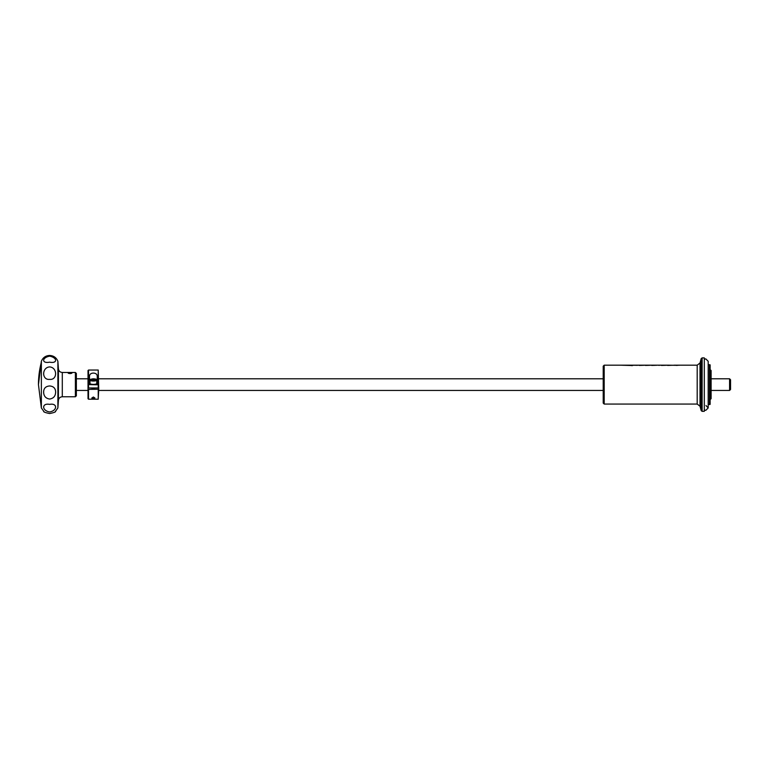<?xml version="1.0" encoding="UTF-8"?>
<svg xmlns="http://www.w3.org/2000/svg" width="769" height="769" viewBox="0 0 769 769"><rect width="100%" height="100%" fill="white"/><g stroke="black" fill="none" stroke-linecap="round" stroke-linejoin="round"><path stroke-width="1.15" d="M49.629 399.044C45.717 398.419 43.718 396.102 43.631 392.065C43.708 388.307 45.707 386.278 49.629 385.971C53.542 386.269 55.541 388.307 55.628 392.065C55.541 396.093 53.542 398.419 49.629 399.044M55.128 411.838L57.886 407.945L57.886 361.286C56.368 357.604 53.609 355.663 49.629 355.461C45.65 355.663 42.891 357.604 41.363 361.286L41.363 407.945L44.131 411.838M43.785 411.165C43.093 411.828 45.044 412.617 49.629 413.539C54.215 412.626 56.156 411.828 55.474 411.165M49.629 411.963C41.68 410.636 41.68 402.812 49.629 404.379C57.579 402.812 57.569 410.646 49.629 411.963M98.23 384.615L98.23 370.043L88.512 370.043L88.512 387.97L98.23 387.97L98.23 384.615M89.483 384.615L89.483 376.349C89.531 374.311 90.829 373.225 93.366 373.08C95.904 373.215 97.202 374.301 97.259 376.349L97.259 384.788L89.483 384.615M91.453 387.97A1.942 0.538 0 0 0 93.366 388.432A1.942 0.538 0 0 0 95.289 387.97M98.23 370.043L98.72 389.229L88.512 389.374L88.512 399.198L88.022 398.717L88.022 370.523L88.512 370.043M88.512 389.374L88.022 389.229M98.23 387.97L98.72 387.836M604.184 365.179L604.184 404.061L603.213 403.091L603.213 366.15L604.184 365.179L640.433 365.179M75.391 372.465L76.362 373.446L76.362 395.795L75.391 396.766L62.299 396.766C60.04 396.967 58.742 398.198 58.415 400.438L58.415 368.803C58.742 371.043 60.04 372.263 62.299 372.465L75.391 372.465L75.391 396.766M97.259 383.452A3.883 1.077 0 0 0 96.769 382.933M93.366 398.669L91.799 398.025L93.366 397.025L94.943 398.025L93.366 398.669M640.298 365.188L646.556 365.179M632.329 365.535L620.775 365.188L632.329 365.535M646.45 365.188L652.794 365.179M652.679 365.188L662.58 365.179M668.703 365.179L662.455 365.188M676.662 365.333L668.597 365.188M673.942 365.179L697.195 365.179L697.195 404.061L604.184 404.061M634.223 365.285L632.772 365.227M70.046 372.561L71.988 372.946L70.046 373.638L68.095 372.946L70.046 372.561M96.769 383.452A3.403 0.942 180 0 1 93.366 384.394A3.403 0.942 180 0 1 89.973 383.452L89.973 380.088A3.403 0.942 180 0 0 91.799 380.934A3.403 0.942 180 0 0 93.366 381.039A3.403 0.942 180 0 0 96.769 380.088L96.769 383.452M71.815 373.196A1.942 0.538 0 0 0 70.046 372.878A1.942 0.538 0 0 0 68.268 373.196M49.629 356.162C57.588 357.643 57.569 363.824 49.629 362.161C41.68 363.824 41.68 357.623 49.629 356.162M49.629 366.928C57.588 367.438 57.56 380.299 49.629 379.377C41.68 380.28 41.689 367.419 49.629 366.928M71.402 373.407L68.681 373.407M702.135 411.348L704.308 411.348L704.308 357.893L702.135 357.893L701.193 358.604L701.193 410.627L702.135 411.348L702.135 357.893M708.191 404.59L709.46 404.542L709.46 364.689L708.191 364.689L708.191 361.286L705.759 358.863L704.308 359.344M709.46 404.542L710.133 404.369L710.133 364.871L709.46 364.689M729.579 384.615L729.579 378.79L730.55 379.761L730.55 389.479L729.579 390.45L729.579 384.615M710.133 387.97L710.623 387.97L710.623 370.043L710.133 370.043M710.623 370.043L711.114 370.523L711.114 398.717L710.133 399.198M710.623 387.97L711.114 387.836M98.72 389.229L98.23 399.198L98.23 389.374M88.022 387.836L88.512 387.97M89.973 382.933A3.883 1.077 0 0 0 89.483 383.452M93.299 379.252L94.875 379.934L91.944 379.973L93.299 379.252L93.299 380.165M94.798 379.953L94.798 379.463M711.114 389.229L710.133 389.374M710.623 399.198L710.623 389.374M634.29 365.275L632.849 365.285M634.29 365.227L636.626 365.333M679.133 365.275L677.585 365.217M675.172 365.275L673.75 365.285M676.662 365.429L677.585 365.333M667.579 365.419L671.01 365.323M661.436 365.419L664.935 365.323M651.66 365.419L655.101 365.323M645.431 365.419L648.873 365.323M632.329 365.631L627.533 365.188M627.533 365.285L623.005 365.285M639.279 365.419L642.788 365.323M697.195 365.179L700.011 363.016L700.011 406.224L697.195 404.061M62.299 372.465L62.299 396.766M91.972 380.463C88.31 380.261 92.088 378.252 94.77 378.973C98.432 379.175 94.654 381.184 91.972 380.463M41.363 362.209A94.779 91.04 180 0 0 38.45 384.615L41.363 407.945M96.769 380.088L94.827 378.963C91.069 378.992 89.444 379.367 89.973 380.088M704.308 409.896L705.759 410.377L708.191 407.945L705.98 405.532M708.191 361.286L708.191 407.945M76.362 378.79L88.022 378.79M98.72 378.79L603.213 378.79M700.011 363.016L701.193 358.604M711.114 378.79L729.579 378.79M76.362 390.45L88.022 390.45M98.72 390.45L603.213 390.45M98.23 399.198L88.512 399.198M700.011 406.224L701.193 410.627M57.886 361.286L58.415 368.803M57.886 407.945L58.415 400.438M38.45 384.615L41.363 361.286M711.114 390.45L729.579 390.45M636.626 365.275L638.183 365.275M671.01 365.275L672.567 365.275M658.341 365.275L659.898 365.275M664.935 365.275L666.492 365.275M655.101 365.275L656.649 365.275M648.873 365.275L650.42 365.275M642.788 365.275L644.335 365.275"/></g></svg>
